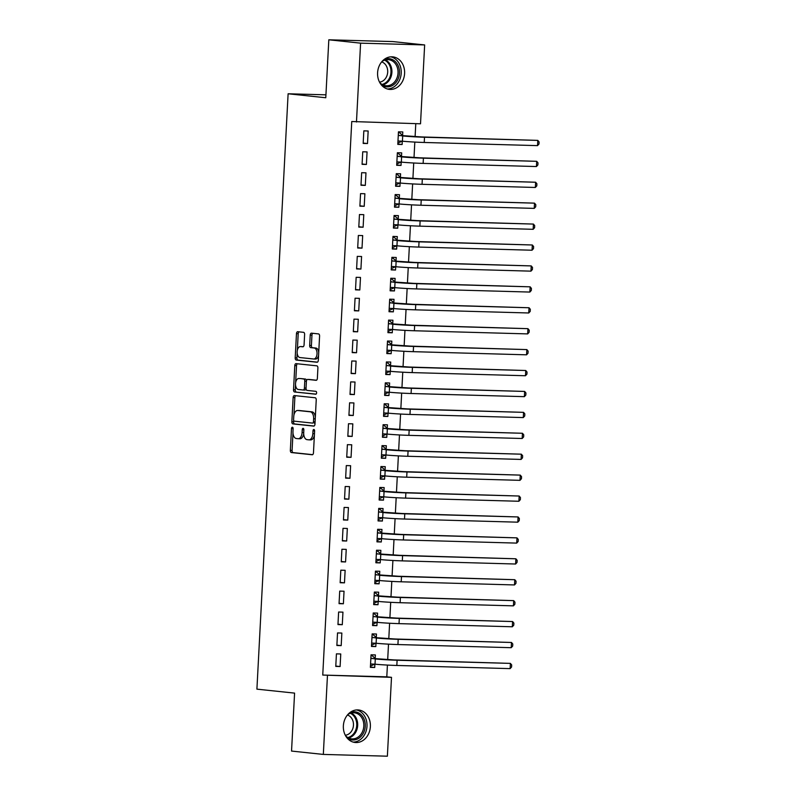 <?xml version="1.0" encoding="UTF-8"?>
<svg xmlns="http://www.w3.org/2000/svg" width="796" height="796" viewBox="0 0 796 796"><rect width="100%" height="100%" fill="white"/><g stroke="black" fill="none" stroke-linecap="round" stroke-linejoin="round"><path stroke-width="1.19" d="M292.381 427.213A1.443 0.816 -88.4 0 0 292.341 427.213A1.443 0.816 -88.4 0 0 291.495 428.566L290.351 450.387A2.06 1.164 -88.4 0 0 291.406 452.556L312.201 454.755A2.06 1.164 -88.4 0 0 312.251 454.755A2.06 1.164 -88.4 0 0 313.465 452.825L314.609 431.004A1.443 0.816 -88.4 0 0 313.873 429.482A1.443 0.816 -88.4 0 0 313.833 429.482A1.443 0.816 -88.4 0 0 312.987 430.835L312.838 433.651A6.587 3.711 -88.4 0 1 308.957 439.85A6.587 3.711 -88.4 0 1 308.798 439.84L307.067 439.651A6.587 3.711 -88.4 0 1 303.714 432.696L303.863 429.87A1.443 0.816 -88.4 0 0 303.127 428.348A1.443 0.816 -88.4 0 0 303.087 428.348A1.443 0.816 -88.4 0 0 302.241 429.701L302.092 432.526A6.587 3.711 -88.4 0 1 298.211 438.715A6.587 3.711 -88.4 0 1 298.052 438.705L296.321 438.516A6.587 3.711 -88.4 0 1 292.968 431.561L293.117 428.736A1.443 0.816 -88.4 0 0 292.381 427.213M404.597 73.491A16.348 13.492 -84 0 1 389.383 89.381A16.348 13.492 -84 0 1 377.593 72.744A16.348 13.492 -84 0 1 392.816 56.864A16.348 13.492 -84 0 1 404.597 73.491M370.369 726.609A16.348 13.492 -84 0 1 355.155 742.489A16.348 13.492 -84 0 1 343.365 725.862A16.348 13.492 -84 0 1 358.588 709.972A16.348 13.492 -84 0 1 370.369 726.609M304.619 334.509A2.06 1.164 -88.4 0 0 303.565 332.33L297.734 331.713A2.06 1.164 -88.4 0 0 297.684 331.713A2.06 1.164 -88.4 0 0 296.47 333.643L295.197 357.882A2.06 1.164 -88.4 0 0 296.251 360.051L317.047 362.25A2.06 1.164 -88.4 0 0 317.097 362.25A2.06 1.164 -88.4 0 0 318.31 360.309L319.584 336.081A2.06 1.164 -88.4 0 0 318.529 333.912L311.485 333.166A2.06 1.164 -88.4 0 0 311.435 333.166A2.06 1.164 -88.4 0 0 310.221 335.096L309.674 345.464A2.06 1.164 -88.4 0 0 310.729 347.643L314.221 348.011A5.502 3.104 -88.4 0 1 317.027 353.713A5.502 3.104 -88.4 0 1 313.783 359.006A5.502 3.104 -88.4 0 1 313.644 358.996L299.953 357.553A5.502 3.104 -88.4 0 1 297.147 351.852A5.502 3.104 -88.4 0 1 300.39 346.559A5.502 3.104 -88.4 0 1 300.53 346.568L302.808 346.807A2.06 1.164 -88.4 0 0 302.858 346.807A2.06 1.164 -88.4 0 0 304.072 344.877L304.619 334.509M356.469 122.017L360.598 43.153L424.646 44.934L420.517 123.798L351.752 121.519L322.748 675.058L391.503 677.336L387.373 756.2L323.325 754.419L327.454 675.555M323.325 754.419L291.545 751.066L294.58 693.117L256.909 689.147L288.112 93.779L325.783 97.749L328.818 39.8L360.598 43.153M294.391 395.572A2.06 1.164 -88.4 0 0 294.341 395.572A2.06 1.164 -88.4 0 0 293.127 397.502L291.853 421.741A2.06 1.164 -88.4 0 0 292.898 423.91L313.704 426.109A2.06 1.164 -88.4 0 0 313.753 426.109A2.06 1.164 -88.4 0 0 314.967 424.178L316.231 399.94A2.06 1.164 -88.4 0 0 315.186 397.771L294.391 395.572M293.525 389.811L294.799 365.573A2.06 1.164 -88.4 0 1 296.012 363.643A2.06 1.164 -88.4 0 1 296.062 363.643L316.858 365.842A2.06 1.164 -88.4 0 1 317.902 368.011L317.365 378.389A2.06 1.164 -88.4 0 1 316.151 380.319A2.06 1.164 -88.4 0 1 316.102 380.319L307.664 379.423A2.06 1.164 -88.4 0 0 307.614 379.423A2.06 1.164 -88.4 0 0 306.4 381.354L306.042 388.239A2.06 1.164 -88.4 0 0 307.087 390.408L315.873 391.334A1.443 0.816 -88.4 0 1 316.609 392.826A1.443 0.816 -88.4 0 1 315.753 394.219A1.443 0.816 -88.4 0 1 315.723 394.209L294.58 391.98A2.06 1.164 -88.4 0 1 293.525 389.811L295.256 389.851L295.535 384.647M325.932 94.823L288.112 93.779M362.08 164.334L366.409 164.454L367.065 151.907L362.737 151.787L362.08 164.334M401.512 156.265L401.691 152.872L397.363 152.752L396.697 165.299L401.025 165.419L401.204 162.095M359.892 206.174L364.22 206.293L364.876 193.746L360.548 193.627L359.892 206.174M399.313 198.105L399.493 194.712L395.164 194.582L394.508 207.139L398.836 207.258L399.015 203.935M357.693 248.014L362.021 248.133L362.678 235.586L358.349 235.467L357.693 248.014M397.124 239.944L397.303 236.551L392.975 236.422L392.319 248.979L396.647 249.098L396.816 245.775M355.504 289.853L359.832 289.973L360.488 277.426L356.16 277.306L355.504 289.853M394.935 281.784L395.105 278.381L390.776 278.262L390.12 290.819L394.448 290.938L394.627 287.615M353.315 331.693L357.643 331.813L358.3 319.266L353.971 319.146L353.315 331.693M392.736 323.624L392.916 320.221L388.587 320.101L387.931 332.658L392.259 332.778L392.428 329.454M351.116 373.533L355.444 373.652L356.101 361.105L351.772 360.986L351.116 373.533M390.547 365.464L390.727 362.061L386.398 361.941L385.742 374.498L390.07 374.618L390.239 371.294M348.927 415.373L353.255 415.492L353.912 402.945L349.583 402.826L348.927 415.373M388.349 407.303L388.528 403.9L384.199 403.781L383.543 416.338L387.871 416.457L388.05 413.134M346.728 457.212L351.056 457.332L351.723 444.785L347.394 444.665L346.728 457.212M386.16 449.143L386.339 445.74L382.01 445.621L381.354 458.178L385.682 458.297L385.851 454.974M344.539 499.052L348.867 499.172L349.524 486.625L345.195 486.505L344.539 499.052M383.97 490.983L384.15 487.58L379.821 487.46L379.155 500.017L383.483 500.137L383.662 496.803M342.35 540.892L346.678 541.011L347.335 528.464L343.006 528.345L342.35 540.892M381.772 532.822L381.951 529.42L377.622 529.3L376.966 541.857L381.294 541.976L381.473 538.643M340.151 582.732L344.479 582.851L345.136 570.304L340.807 570.185L340.151 582.732M379.583 574.662L379.762 571.259L375.433 571.14L374.777 583.697L379.105 583.816L379.274 580.483M337.962 624.571L342.29 624.691L342.947 612.144L338.618 612.024L337.962 624.571M377.394 616.492L377.563 613.099L373.234 612.98L372.578 625.537L376.906 625.656L377.085 622.323M335.773 666.411L340.101 666.531L340.758 653.984L336.429 653.854L335.773 666.411M375.195 658.332L375.374 654.939L371.045 654.819L370.389 667.376L374.717 667.496L374.886 664.163M322.748 675.058L386.796 676.839L387.413 665.078M387.692 659.655L388.508 644.153M388.796 638.74L389.602 623.238M389.891 617.815L390.697 602.313M390.985 596.9L391.801 581.398M392.08 575.976L392.896 560.474M393.174 555.061L393.99 539.559M394.269 534.136L395.085 518.634M395.373 513.221L396.179 497.719M396.468 492.296L397.274 476.794M397.562 471.381L398.378 455.879M398.657 450.456L399.473 434.954M399.751 429.541L400.567 414.039M400.856 408.617L401.662 393.125M401.95 387.702L402.756 372.2M403.045 366.777L403.861 351.285M404.139 345.862L404.955 330.36M405.234 324.937L406.05 309.445M406.328 304.022L407.144 288.52M407.433 283.107L408.239 267.605M408.527 262.183L409.343 246.68M409.622 241.268L410.438 225.766M410.716 220.343L411.532 204.841M411.811 199.428L412.626 183.926M412.915 178.503L413.721 163.001M414.01 157.588L414.815 142.086M415.104 136.663L415.781 123.669M376.289 637.417L376.468 634.024L372.14 633.905L371.483 646.452L375.811 646.571L375.991 643.248M336.867 645.486L341.195 645.616L341.852 633.059L337.524 632.939L336.867 645.486M378.488 595.577L378.667 592.184L374.339 592.065L373.682 604.612L378 604.731L378.18 601.408M339.056 603.657L343.384 603.776L344.041 591.219L339.713 591.1L339.056 603.657M380.677 553.737L380.856 550.344L376.528 550.225L375.871 562.772L380.199 562.891L380.369 559.568M341.255 561.817L345.573 561.936L346.24 549.379L341.912 549.26L341.255 561.817M382.866 511.898L383.045 508.505L378.717 508.385L378.06 520.932L382.388 521.052L382.568 517.728M343.444 519.977L347.772 520.096L348.429 507.54L344.101 507.42L343.444 519.977M385.065 470.058L385.244 466.665L380.916 466.546L380.259 479.092L384.587 479.212L384.757 475.889M345.633 478.137L349.961 478.257L350.618 465.7L346.29 465.58L345.633 478.137M387.254 428.218L387.433 424.825L383.105 424.706L382.448 437.253L386.776 437.372L386.955 434.049M347.832 436.298L352.16 436.417L352.817 423.86L348.489 423.741L347.832 436.298M389.453 386.378L389.622 382.985L385.304 382.866L384.637 395.413L388.965 395.532L389.144 392.209M350.021 394.458L354.349 394.577L355.006 382.02L350.678 381.901L350.021 394.458M391.642 344.539L391.821 341.146L387.493 341.026L386.836 353.573L391.164 353.693L391.334 350.369M352.21 352.618L356.538 352.737L357.195 340.181L352.877 340.061L352.21 352.618M393.831 302.699L394.01 299.306L389.682 299.187L389.025 311.733L393.353 311.853L393.532 308.53M354.409 310.778L358.737 310.898L359.394 298.341L355.066 298.221L354.409 310.778M396.03 260.859L396.209 257.466L391.881 257.347L391.224 269.894L395.542 270.023L395.721 266.69M356.598 268.939L360.926 269.058L361.583 256.501L357.255 256.382L356.598 268.939M398.219 219.019L398.398 215.626L394.07 215.507L393.413 228.054L397.741 228.183L397.91 224.85M358.797 227.099L363.115 227.218L363.782 214.661L359.454 214.542L358.797 227.099M400.408 177.18L400.587 173.787L396.259 173.667L395.602 186.224L399.93 186.344L400.109 183.01M360.986 185.259L365.314 185.378L365.971 172.822L361.643 172.702L360.986 185.259M402.607 135.34L402.786 131.947L398.458 131.828L397.801 144.384L402.129 144.504L402.298 141.171M363.175 143.419L367.503 143.539L368.16 130.992L363.832 130.862L363.175 143.419M328.818 39.8L392.866 41.581L424.646 44.934M386.796 676.839L391.503 677.336M374.717 667.496L370.409 667.038M340.101 666.531L335.783 666.073M375.811 646.571L371.503 646.113M341.195 645.616L336.887 645.158M376.906 625.656L372.598 625.198M342.29 624.691L337.982 624.233M378 604.731L373.692 604.283M343.384 603.776L339.076 603.318M379.105 583.816L374.797 583.359M344.479 582.851L340.171 582.393M380.199 562.891L375.891 562.444M345.573 561.936L341.265 561.478M381.294 541.976L376.986 541.519M346.678 541.011L342.36 540.554M382.388 521.052L378.08 520.604M347.772 520.096L343.464 519.639M383.483 500.137L379.175 499.679M348.867 499.172L344.559 498.714M384.587 479.212L380.269 478.764M349.961 478.257L345.653 477.799M385.682 458.297L381.374 457.839M351.056 457.332L346.748 456.884M386.776 437.372L382.468 436.924M352.16 436.417L347.842 435.959M387.871 416.457L383.563 416M353.255 415.492L348.947 415.044M388.965 395.532L384.657 395.085M354.349 394.577L350.041 394.12M390.07 374.618L385.752 374.16M355.444 373.652L351.135 373.205M391.164 353.693L386.856 353.245M356.538 352.737L352.23 352.28M392.259 332.778L387.95 332.32M357.643 331.813L353.325 331.365M393.353 311.853L389.045 311.405M358.737 310.898L354.429 310.44M394.448 290.938L390.139 290.48M359.832 289.973L355.523 289.525M395.542 270.023L391.234 269.565M360.926 269.058L356.618 268.6M396.647 249.098L392.329 248.641M362.021 248.133L357.712 247.685M397.741 228.183L393.433 227.726M363.115 227.218L358.807 226.761M398.836 207.258L394.527 206.801M364.22 206.293L359.901 205.846M399.93 186.344L395.622 185.886M365.314 185.378L361.006 184.921M401.025 165.419L396.716 164.961M366.409 164.454L362.1 164.006M402.129 144.504L397.811 144.046M367.503 143.539L363.195 143.081M298.381 438.715L299.784 438.755A6.587 3.711 -88.4 0 0 299.943 438.765A6.587 3.711 -88.4 0 0 303.704 433.74M309.127 439.85L310.53 439.88A6.587 3.711 -88.4 0 0 310.689 439.899A6.587 3.711 -88.4 0 0 314.38 435.253M292.988 433.133L292.082 450.427A2.06 1.164 -88.4 0 0 293.137 452.606L312.619 454.665M293.664 420.378L293.585 421.79A2.06 1.164 -88.4 0 0 294.629 423.96L314.121 426.019M295.704 395.712A2.06 1.164 -88.4 0 0 294.858 397.552L293.933 415.114M293.595 419.651A1.443 0.816 -88.4 0 0 294.321 421.174L312.579 423.094A1.443 0.816 -88.4 0 0 312.619 423.104A1.443 0.816 -88.4 0 0 313.465 421.741L313.624 418.766A6.587 3.711 -88.4 0 0 310.271 411.811L297.794 410.487A6.587 3.711 -88.4 0 0 297.624 410.477A6.587 3.711 -88.4 0 0 293.744 416.676L293.595 419.651M314.35 423.144L314.311 423.144A1.443 0.816 -88.4 0 0 314.35 423.144A1.443 0.816 -88.4 0 0 315.047 422.497M315.325 417.243A6.587 3.711 -88.4 0 0 312.002 411.85L310.271 411.811M299.197 410.527A6.587 3.711 -88.4 0 1 299.356 410.527A6.587 3.711 -88.4 0 1 299.515 410.537L312.002 411.85M295.634 382.707L296.53 365.623L294.799 365.573M297.376 363.782A2.06 1.164 -88.4 0 0 296.53 365.623M316.519 380.229L309.395 379.473A2.06 1.164 -88.4 0 0 309.345 379.473A2.06 1.164 -88.4 0 0 309.296 379.473M316.072 394.12L294.58 391.98M298.918 378.498A5.502 3.104 -88.4 0 0 298.779 378.498A5.502 3.104 -88.4 0 0 295.525 383.791A5.502 3.104 -88.4 0 0 298.341 389.493L303.157 390A2.06 1.164 -88.4 0 0 303.216 390A2.06 1.164 -88.4 0 0 304.42 388.07L304.788 381.185A2.06 1.164 -88.4 0 0 303.734 379.015L300.639 378.548A5.502 3.104 -88.4 0 0 300.51 378.538A5.502 3.104 -88.4 0 0 300.371 378.548M303.266 390L304.888 390.05A2.06 1.164 -88.4 0 0 304.948 390.05A2.06 1.164 -88.4 0 0 306.052 388.786M306.5 380.687A2.06 1.164 -88.4 0 0 305.465 379.055L303.734 379.015M300.639 378.548L305.465 379.055M295.256 389.851A2.06 1.164 -88.4 0 0 296.311 392.03M301.992 346.608A5.502 3.104 -88.4 0 1 302.122 346.608A5.502 3.104 -88.4 0 1 302.261 346.618L303.226 346.718M313.913 359.006L315.375 359.046A5.502 3.104 -88.4 0 0 315.514 359.056A5.502 3.104 -88.4 0 0 318.569 355.295M318.718 352.439A5.502 3.104 -88.4 0 0 315.952 348.061L314.221 348.011M312.798 333.305A2.06 1.164 -88.4 0 0 311.952 335.146L311.405 345.514A2.06 1.164 -88.4 0 0 312.46 347.693L315.952 348.061M297.177 353.175L296.928 357.921A2.06 1.164 -88.4 0 0 297.983 360.1L317.465 362.15M299.047 331.852A2.06 1.164 -88.4 0 0 298.202 333.693L297.336 350.32M370.458 666.073L374.797 664.153M371.006 655.615L372.05 655.645L375.553 658.64L394.159 659.934L510.395 663.386L397.105 660.242A15.721 0.567 -177 0 1 375.294 658.949L370.866 658.212M371.006 655.536L372.05 655.645M370.568 663.973L375.015 664.182L375.294 658.949M510.127 668.62L510.395 663.386L511.679 664.929L511.569 667.018L510.127 668.62L396.826 665.466A15.721 0.567 -177 0 1 375.015 664.182M375.553 658.64L371.225 658.521M371.553 645.148L375.891 643.238M372.1 634.691L373.145 634.72L376.647 637.725L395.254 639.009L511.49 642.471L398.199 639.317A15.721 0.567 -177 0 1 376.389 638.034L371.961 637.298M372.11 634.611L373.145 634.72M371.662 643.059L376.11 643.258L376.389 638.034M511.221 647.695L511.49 642.471L512.783 644.004L512.674 646.093L511.221 647.695L397.93 644.551A15.721 0.567 -177 0 1 376.11 643.258M376.647 637.725L372.319 637.596M372.647 624.233L376.986 622.313M373.195 613.776L374.239 613.806L377.742 616.8L396.358 618.094L512.594 621.547L399.293 618.402A15.721 0.567 -177 0 1 377.483 617.109L373.065 616.373M373.205 613.696L374.239 613.806M372.757 622.134L377.214 622.343L377.483 617.109M512.316 626.78L512.594 621.547L513.878 623.089L513.768 625.178L512.316 626.78L399.025 623.636A15.721 0.567 -177 0 1 377.214 622.343M377.742 616.8L373.414 616.681M349.693 712.758A14.149 11.681 -84 0 1 360.061 713.823A14.149 11.681 -84 0 1 363.324 733.225A14.149 11.681 -84 0 1 347.096 737.952A14.149 11.681 -84 0 1 347.036 737.912M345.524 735.663A13.104 10.816 96 0 0 346.986 736.997A13.104 10.816 96 0 0 351.613 738.847A13.104 10.816 96 0 0 363.145 729.892A13.104 10.816 96 0 0 358.986 714.649A13.104 10.816 96 0 0 354.359 712.798A13.104 10.816 96 0 0 347.743 714.639M347.434 715.007A10.318 8.517 -84 0 1 349.673 716.181A10.318 8.517 -84 0 1 353.165 727.345A10.318 8.517 -84 0 1 345.295 735.235M353.175 742.101A16.248 13.413 96 0 0 366.379 730.181A16.248 13.413 96 0 0 361.016 712.032A16.248 13.413 96 0 0 356.568 709.942M383.921 59.65A14.149 11.681 -84 0 1 394.289 60.705A14.149 11.681 -84 0 1 397.552 80.117A14.149 11.681 -84 0 1 381.324 84.844A14.149 11.681 -84 0 1 381.264 84.794M379.752 82.545A13.104 10.816 96 0 0 381.214 83.879A13.104 10.816 96 0 0 385.841 85.739A13.104 10.816 96 0 0 397.373 76.784A13.104 10.816 96 0 0 393.214 61.541A13.104 10.816 96 0 0 388.587 59.68A13.104 10.816 96 0 0 381.971 61.531M381.662 61.899A10.318 8.517 -84 0 1 383.901 63.063A10.318 8.517 -84 0 1 387.393 74.237A10.318 8.517 -84 0 1 379.523 82.127M387.403 88.993A16.248 13.413 96 0 0 400.607 77.063A16.248 13.413 96 0 0 395.244 58.914A16.248 13.413 96 0 0 390.796 56.834M373.742 603.308L378.08 601.398M374.299 592.851L375.334 592.881L378.836 595.886L397.453 597.169L513.689 600.632L400.388 597.478A15.721 0.567 -177 0 1 378.578 596.194L374.16 595.458M374.299 592.771L375.334 592.881M373.851 601.219L378.309 601.418L378.578 596.194M513.41 605.856L513.689 600.632L514.972 602.164L514.863 604.254L513.41 605.856L400.119 602.711A15.721 0.567 -177 0 1 378.309 601.418M378.836 595.886L374.518 595.756M374.846 582.393L379.185 580.473M375.394 571.936L376.428 571.966L379.941 574.961L398.547 576.254L514.783 579.707L401.492 576.563A15.721 0.567 -177 0 1 379.682 575.269L375.254 574.533M375.394 571.856L376.428 571.966M374.956 580.294L379.403 580.503L379.682 575.269M514.505 584.941L514.783 579.707L516.067 581.249L515.957 583.339L514.505 584.941L401.214 581.796A15.721 0.567 -177 0 1 379.403 580.503M379.941 574.961L375.613 574.841M375.941 561.478L380.279 559.558M376.488 551.011L377.533 551.041L381.035 554.046L399.642 555.329L515.878 558.792L402.587 555.638A15.721 0.567 -177 0 1 380.777 554.354L376.349 553.618M376.488 550.932L377.533 551.041M376.05 559.379L380.498 559.578L380.777 554.354M515.609 564.016L515.878 558.792L517.161 560.324L517.052 562.414L515.609 564.016L402.308 560.872A15.721 0.567 -177 0 1 380.498 559.578M381.035 554.046L376.707 553.926M377.035 540.554L381.374 538.633M377.583 530.096L378.627 530.126L382.13 533.121L400.736 534.414L516.972 537.867L403.681 534.723A15.721 0.567 -177 0 1 381.871 533.429L377.443 532.693M377.583 530.017L378.627 530.126M377.145 538.454L381.592 538.663L381.871 533.429M516.703 543.101L516.972 537.867L518.266 539.409L518.156 541.499L516.703 543.101L403.403 539.957A15.721 0.567 -177 0 1 381.592 538.663M382.13 533.121L377.801 533.002M378.13 519.639L382.468 517.718M378.677 509.171L379.722 509.201L383.224 512.206L401.831 513.49L518.077 516.952L404.776 513.808A15.721 0.567 -177 0 1 382.966 512.515L378.548 511.778M378.687 509.092L379.722 509.201M378.239 517.539L382.697 517.738L382.966 512.515M517.798 522.176L518.077 516.952L519.36 518.485L519.251 520.584L517.798 522.176L404.507 519.032A15.721 0.567 -177 0 1 382.697 517.738M383.224 512.206L378.896 512.087M379.224 498.714L383.563 496.794M379.772 488.256L380.816 488.286L384.319 491.281L402.935 492.575L519.171 496.027L405.87 492.883A15.721 0.567 -177 0 1 384.06 491.59L379.642 490.863M379.782 488.177L380.816 488.286M379.334 496.614L383.791 496.823L384.06 491.59M518.893 501.261L519.171 496.027L520.455 497.57L520.345 499.659L518.893 501.261L405.602 498.117A15.721 0.567 -177 0 1 383.791 496.823M384.319 491.281L379.99 491.162M380.329 477.799L384.657 475.879M380.876 467.332L381.911 467.361L385.423 470.366L404.03 471.65L520.266 475.113L406.975 471.968A15.721 0.567 -177 0 1 385.165 470.675L380.737 469.939M380.876 467.252L381.911 467.361M380.438 475.7L384.886 475.899L385.165 470.675M519.987 480.336L520.266 475.113L521.549 476.645L521.44 478.744L519.987 480.336L406.696 477.192A15.721 0.567 -177 0 1 384.886 475.899M385.423 470.366L381.095 470.247M381.423 456.874L385.762 454.954M381.971 446.417L383.015 446.447L386.518 449.441L405.124 450.735L521.36 454.188L408.069 451.043A15.721 0.567 -177 0 1 386.259 449.75L381.831 449.024M381.971 446.337L383.015 446.447M381.533 454.775L385.98 454.984L386.259 449.75M521.091 459.421L521.36 454.188L522.644 455.73L522.534 457.819L521.091 459.421L407.791 456.277A15.721 0.567 -177 0 1 385.98 454.984M386.518 449.441L382.189 449.322M382.518 435.959L386.856 434.039M383.065 425.492L384.11 425.522L387.612 428.527L406.219 429.81L522.455 433.273L409.164 430.129A15.721 0.567 -177 0 1 387.353 428.835L382.926 428.099M383.065 425.412L384.11 425.522M382.627 433.86L387.075 434.059L387.353 428.835M522.186 438.496L522.455 433.273L523.738 434.805L523.629 436.905L522.186 438.496L408.885 435.352A15.721 0.567 -177 0 1 387.075 434.059M387.612 428.527L383.284 428.407M383.612 415.034L387.95 413.124M384.16 404.577L385.204 404.607L388.707 407.602L407.313 408.895L523.549 412.348L410.258 409.204A15.721 0.567 -177 0 1 388.448 407.91L384.02 407.184M384.17 404.497L385.204 404.607M383.722 412.945L388.179 413.144L388.448 407.91M523.28 417.582L523.549 412.348L524.843 413.89L524.733 415.98L523.28 417.582L409.99 414.437A15.721 0.567 -177 0 1 388.179 413.144M388.707 407.602L384.378 407.482M384.707 394.12L389.045 392.199M385.254 383.652L386.299 383.682L389.801 386.687L408.418 387.97L524.654 391.433L411.353 388.289A15.721 0.567 -177 0 1 389.543 386.995L385.125 386.259M385.264 383.572L386.299 383.682M384.816 392.02L389.274 392.219L389.543 386.995M524.375 396.657L524.654 391.433L525.937 392.965L525.828 395.065L524.375 396.657L411.084 393.513A15.721 0.567 -177 0 1 389.274 392.219M389.801 386.687L385.473 386.567M385.801 373.195L390.139 371.284M386.358 362.737L387.393 362.767L390.906 365.762L409.512 367.055L525.748 370.508L412.457 367.364A15.721 0.567 -177 0 1 390.637 366.07L386.219 365.344M386.358 362.658L387.393 362.767M385.921 371.105L390.368 371.304L390.637 366.07M525.469 375.742L525.748 370.508L527.032 372.05L526.922 374.14L525.469 375.742L412.179 372.598A15.721 0.567 -177 0 1 390.368 371.304M390.906 365.762L386.577 365.643M386.906 352.28L391.244 350.359M387.453 341.812L388.488 341.842L392 344.847L410.607 346.131L526.843 349.593L413.552 346.449A15.721 0.567 -177 0 1 391.741 345.156L387.314 344.419M387.453 341.733L388.488 341.842M387.015 350.18L391.463 350.379L391.741 345.156M526.574 354.817L526.843 349.593L528.126 351.126L528.017 353.225L526.574 354.817L413.273 351.673A15.721 0.567 -177 0 1 391.463 350.379M392 344.847L387.672 344.728M388 331.355L392.338 329.445M388.548 320.897L389.592 320.927L393.095 323.922L411.701 325.216L527.937 328.668L414.646 325.524A15.721 0.567 -177 0 1 392.836 324.231L388.408 323.504M388.548 320.818L389.592 320.927M388.11 329.265L392.557 329.464L392.836 324.231M527.668 333.902L527.937 328.668L529.221 330.211L529.111 332.3L527.668 333.902L414.368 330.758A15.721 0.567 -177 0 1 392.557 329.464M393.095 323.922L388.766 323.803M389.095 310.44L393.433 308.52M389.642 299.983L390.687 300.002L394.189 303.007L412.796 304.301L529.032 307.754L415.741 304.609A15.721 0.567 -177 0 1 393.93 303.316L389.503 302.579M389.652 299.893L390.687 300.002M389.204 308.341L393.652 308.54L393.93 303.316M528.763 312.977L529.032 307.754L530.325 309.286L530.216 311.385L528.763 312.977L415.472 309.833A15.721 0.567 -177 0 1 393.652 308.54M394.189 303.007L389.861 302.888M390.189 289.515L394.527 287.605M390.736 279.058L391.781 279.088L395.284 282.082L413.9 283.376L530.136 286.829L416.835 283.684A15.721 0.567 -177 0 1 395.025 282.391L390.607 281.665M390.746 278.978L391.781 279.088M390.299 287.426L394.756 287.625L395.025 282.391M529.857 292.062L530.136 286.829L531.42 288.371L531.31 290.46L529.857 292.062L416.567 288.918A15.721 0.567 -177 0 1 394.756 287.625M395.284 282.082L390.955 281.963M391.284 268.6L395.622 266.68M391.831 258.143L392.876 258.163L396.378 261.168L414.995 262.461L531.231 265.914L417.93 262.77A15.721 0.567 -177 0 1 396.119 261.476L391.702 260.74M391.841 258.053L392.876 258.163M391.393 266.501L395.851 266.71L396.119 261.476M530.952 271.147L531.231 265.914L532.514 267.456L532.405 269.546L530.952 271.147L417.661 267.993A15.721 0.567 -177 0 1 395.851 266.71M396.378 261.168L392.06 261.048M392.388 247.675L396.726 245.765M392.935 237.218L393.97 237.248L397.483 240.243L416.089 241.536L532.325 244.989L419.034 241.845A15.721 0.567 -177 0 1 397.224 240.551L392.796 239.825M392.935 237.138L393.97 237.248M392.498 245.586L396.945 245.785L397.224 240.551M532.046 250.223L532.325 244.989L533.609 246.531L533.499 248.621L532.046 250.223L418.756 247.078A15.721 0.567 -177 0 1 396.945 245.785M397.483 240.243L393.154 240.123M393.483 226.761L397.821 224.84M394.03 216.303L395.075 216.323L398.577 219.328L417.184 220.621L533.419 224.074L420.129 220.93A15.721 0.567 -177 0 1 398.318 219.636L393.891 218.9M394.03 216.214L395.075 216.323M393.592 224.661L398.04 224.87L398.318 219.636M533.151 229.308L533.419 224.074L534.703 225.616L534.594 227.706L533.151 229.308L419.85 226.154A15.721 0.567 -177 0 1 398.04 224.87M398.577 219.328L394.249 219.208M394.577 205.836L398.915 203.925M395.124 195.378L396.169 195.408L399.672 198.403L418.278 199.696L534.514 203.149L421.223 200.005A15.721 0.567 -177 0 1 399.413 198.711L394.985 197.985M395.124 195.299L396.169 195.408M394.687 203.746L399.134 203.945L399.413 198.711M534.245 208.383L534.514 203.149L535.808 204.691L535.698 206.781L534.245 208.383L420.945 205.239A15.721 0.567 -177 0 1 399.134 203.945M399.672 198.403L395.343 198.284M395.672 184.921L400.01 183M396.219 174.463L397.264 174.493L400.766 177.488L419.373 178.782L535.618 182.234L422.318 179.09A15.721 0.567 -177 0 1 400.507 177.797L396.09 177.06M396.229 174.384L397.264 174.493M395.781 182.821L400.239 183.03L400.507 177.797M535.34 187.468L535.618 182.234L536.902 183.776L536.793 185.866L535.34 187.468L422.049 184.314A15.721 0.567 -177 0 1 400.239 183.03M400.766 177.488L396.438 177.369M396.766 163.996L401.104 162.085M397.313 153.538L398.358 153.568L401.861 156.563L420.477 157.857L536.713 161.319L423.412 158.165A15.721 0.567 -177 0 1 401.602 156.882L397.184 156.145M397.323 153.459L398.358 153.568M396.876 161.906L401.333 162.105L401.602 156.882M536.434 166.543L536.713 161.319L537.997 162.852L537.887 164.941L536.434 166.543L423.144 163.399A15.721 0.567 -177 0 1 401.333 162.105M401.861 156.563L397.532 156.444M397.871 143.081L402.199 141.161M398.418 132.624L399.453 132.653L402.965 135.648L421.572 136.942L537.807 140.394L424.517 137.25A15.721 0.567 -177 0 1 402.706 135.957L398.279 135.221M398.418 132.544L399.453 132.653M397.98 140.982L402.428 141.191L402.706 135.957M537.529 145.628L537.807 140.394L539.091 141.937L538.982 144.026L537.529 145.628L424.238 142.474A15.721 0.567 -177 0 1 402.428 141.191M402.965 135.648L398.637 135.529M293.117 428.606L291.495 428.566M314.609 430.875L312.987 430.835M303.863 429.74L302.241 429.701M303.724 432.566L302.092 432.526M314.46 433.701L312.838 433.651M293.137 452.606L291.406 452.556M292.082 450.427L290.351 450.387M294.629 423.96L292.898 423.91M293.585 421.79L291.853 421.741M294.858 397.552L293.127 397.502M315.087 421.79L313.465 421.741M315.246 418.815L313.624 418.766M299.515 410.537L297.794 410.487M309.395 379.473L307.664 379.423M306.052 388.11L304.42 388.07M306.41 381.234L304.788 381.185M302.261 346.618L300.53 346.568M312.46 347.693L310.729 347.643M311.405 345.514L309.674 345.464M311.952 335.146L310.221 335.096M297.983 360.1L296.251 360.051M296.928 357.921L295.197 357.882M298.202 333.693L296.47 333.643M396.826 665.466L397.105 660.242M397.93 644.551L398.199 639.317M399.025 623.636L399.293 618.402M351.235 713.007A13.104 10.816 -84 0 1 352.857 714.002A13.104 10.816 -84 0 1 357.454 727.415A13.104 10.816 -84 0 1 348.598 737.992M347.792 737.544A12.676 10.457 96 0 0 356.499 727.385A12.676 10.457 96 0 0 352.081 714.31A12.676 10.457 96 0 0 350.349 713.276M385.463 59.899A13.104 10.816 -84 0 1 387.085 60.894A13.104 10.816 -84 0 1 391.682 74.307A13.104 10.816 -84 0 1 382.826 84.873M382.02 84.436A12.676 10.457 96 0 0 390.727 74.267A12.676 10.457 96 0 0 386.309 61.193A12.676 10.457 96 0 0 384.577 60.158M400.119 602.711L400.388 597.478M401.214 581.796L401.492 576.563M402.308 560.872L402.587 555.638M403.403 539.957L403.681 534.723M404.507 519.032L404.776 513.808M405.602 498.117L405.87 492.883M406.696 477.192L406.975 471.968M407.791 456.277L408.069 451.043M408.885 435.352L409.164 430.129M409.99 414.437L410.258 409.204M411.084 393.513L411.353 388.289M412.179 372.598L412.457 367.364M413.273 351.673L413.552 346.449M414.368 330.758L414.646 325.524M415.472 309.833L415.741 304.609M416.567 288.918L416.835 283.684M417.661 267.993L417.93 262.77M418.756 247.078L419.034 241.845M419.85 226.154L420.129 220.93M420.945 205.239L421.223 200.005M422.049 184.314L422.318 179.09M423.144 163.399L423.412 158.165M424.238 142.474L424.517 137.25M299.943 438.765L298.211 438.715M310.689 439.899L308.957 439.85M299.356 410.527L297.624 410.477M309.345 379.473L307.614 379.423M300.51 378.538L298.779 378.498M304.948 390.05L303.216 390M302.122 346.608L300.39 346.559M315.514 359.056L313.783 359.006"/></g></svg>
